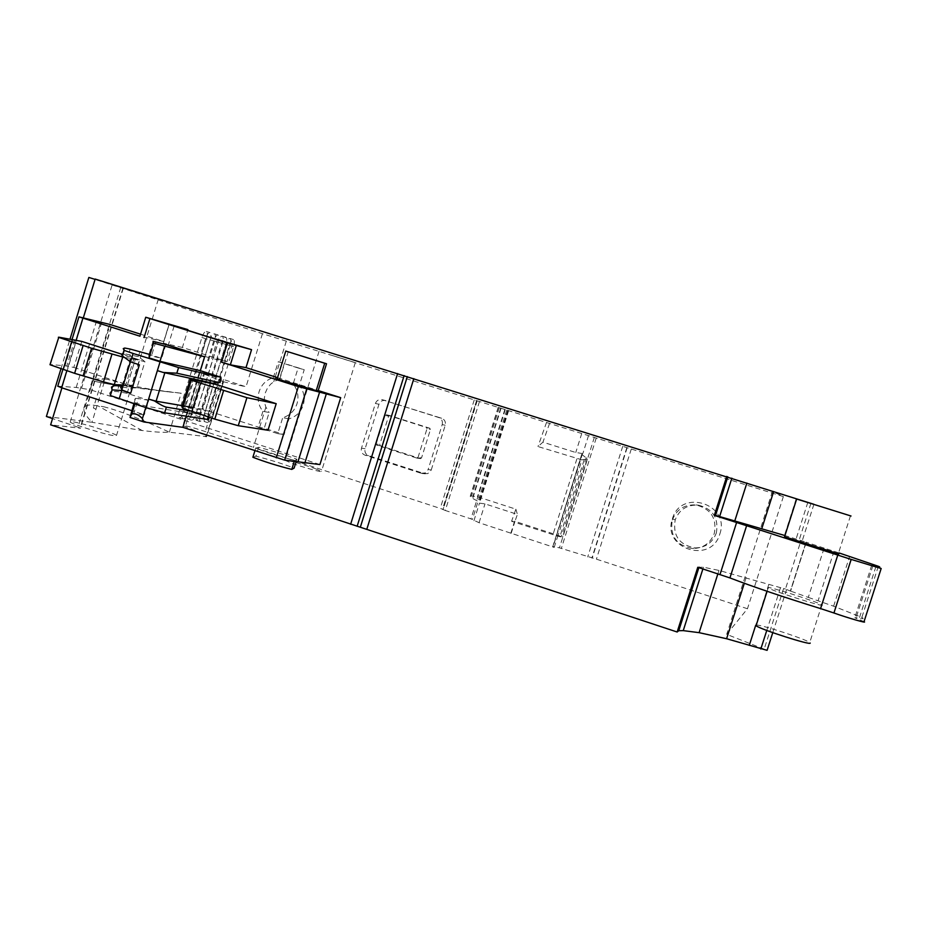 <?xml version="1.0" encoding="UTF-8"?>
<svg xmlns="http://www.w3.org/2000/svg" width="928" height="928" viewBox="0 0 928 928"><rect width="100%" height="100%" fill="white"/><g stroke="black" fill="none" stroke-linecap="round" stroke-linejoin="round"><path stroke-width="0.7" stroke-dasharray="4.64 3.48" d="M279.444 379.192L273.331 377.661C266.313 379.807 261.568 384.459 259.109 391.616C257.102 398.912 258.367 405.49 262.914 411.324L269.143 412.484L264.271 428.214L284.107 434.582L288.991 418.83C296.032 416.742 300.788 412.148 303.236 405.049C305.242 397.799 303.932 391.28 299.326 385.491L304.222 369.704L284.328 363.44L279.444 379.192L273.748 381.71L270.558 384.262L267.38 388.275L265.257 392.973L264.352 398.042L264.7 403.181L265.884 407.125L269.143 412.484M273.331 377.661L278.261 361.723L298.108 367.987L293.155 383.96C297.737 389.806 299.025 396.395 297.006 403.726C294.524 410.918 289.756 415.57 282.704 417.693L288.991 418.83M262.914 411.324L257.996 427.228L277.762 433.631L282.704 417.693M257.996 427.228L264.271 428.214M88.856 277.449L262.438 333.686L477.178 400.838L476.609 400.652L443.108 509.356L205.25 431.543C192.606 427.39 185.159 425.395 182.909 425.523L185.31 426.683C196.724 431.195 203.812 434.524 206.561 436.682L169.395 432.17C163.757 432.622 154.686 432.077 142.146 430.522L91.965 422.286L105.235 378.926L107.393 379.343C129.004 385.387 149.257 389.551 168.165 391.825L181.157 393.217L169.395 432.17M431.253 469.939L445.231 425.279C445.927 421.927 444.732 419.584 441.647 418.25L381.826 399.585C378.728 399.226 376.594 400.513 375.422 403.436L361.479 448.166C360.783 451.507 361.966 453.85 365.04 455.207L421.15 473.268L427.483 473.651L429.826 472.282L431.253 469.939L428.121 469.58L425.337 472.909L421.15 473.268M445.231 425.279L442.215 424.56L428.121 469.58M442.215 424.56C442.911 421.173 441.705 418.806 438.608 417.484L382.348 399.724M262.438 333.686L246.024 386.802L221.514 378.821L205.25 431.543M278.261 361.723L284.328 363.44M277.762 433.631L284.107 434.582M298.108 367.987L304.222 369.704M293.155 383.96L299.326 385.491M95.178 279.05L123.308 288.19L95.074 279.386M476.609 400.652L783.36 496.573L772.409 491.411L813.937 504.252M332.839 355.644L355.296 362.639L332.839 355.644M112.149 284.861L158.27 299.361L112.149 284.861L70.215 421.962C69.925 421.254 72.848 421.625 78.973 423.052C92.533 426.184 115.849 433.886 116.51 435.464L114.794 435.777C106.929 435.139 70.609 423.899 70.215 421.973M479.463 401.534L445.301 510.481L470.96 518.868L479.068 522.719L554.213 547.404L553.03 546.638L559.433 547.833L596.402 559.155L747.458 608.745L726.694 634.358L767.096 650.331M120.768 287.402L77.987 427.193L80.446 428.226L50.634 424.838M77.987 427.193L52.548 418.574M46.4 416.486L91.965 422.286C87.162 417.264 84.494 413.296 83.961 410.373C83.427 406.626 86.037 404.817 91.791 404.944L103.576 406.719L91.791 404.944M445.301 510.481L442.528 509.344M581.74 454.279L553.03 546.638M315.474 468.744L321.482 471.366C323.652 473.025 302.366 467.155 291.056 462.956L285.198 460.404C283.237 458.792 304.245 464.592 315.474 468.744M385.816 400.629L385.294 400.49C382.243 400.13 380.12 401.406 378.949 404.318L365.11 448.7C364.426 452.017 365.597 454.349 368.648 455.683L424.328 473.605M206.086 436.81L223.567 381.721L199.3 372.325L221.514 378.821M223.091 381.686L246.024 386.802M60.935 368.892L70.076 338.94M199.636 414.561L221.63 343.221C223.033 339.172 224.46 337.2 225.898 337.305C227.024 338.175 227.047 340.564 225.98 344.462L204.137 415.292C202.687 419.433 201.214 421.474 199.717 421.428L199.636 414.561L196.075 413.412L196.168 420.268C197.676 420.326 199.149 418.284 200.599 414.143L222.43 343.348C223.497 339.451 223.462 337.061 222.337 336.191C220.887 336.087 219.46 338.047 218.057 342.096L196.075 413.412M207.628 415.86L207.686 422.623C209.148 422.669 210.586 420.651 212.013 416.568L233.589 346.643C234.645 342.792 234.633 340.437 233.531 339.59C232.128 339.486 230.736 341.434 229.344 345.425L207.628 415.86L204.102 414.712L225.817 344.311C227.198 340.309 228.601 338.372 230.005 338.488C231.118 339.323 231.142 341.666 230.074 345.529L208.51 415.431C207.095 419.514 205.645 421.532 204.172 421.486L204.102 414.712M210.157 339.938C211.248 335.936 211.213 333.488 210.018 332.572C208.498 332.456 207.025 334.474 205.575 338.627L183.013 411.881C181.958 415.756 182.004 418.099 183.164 418.934C184.742 418.992 186.273 416.904 187.758 412.647L210.157 339.938L206.515 338.79L184.138 411.464C182.642 415.721 181.111 417.82 179.522 417.739C178.35 416.916 178.304 414.561 179.371 410.698L201.91 337.467C203.36 333.314 204.844 331.308 206.364 331.424C207.559 332.34 207.617 334.788 206.515 338.79M191.435 413.238C190.379 417.066 190.414 419.386 191.551 420.198C193.082 420.256 194.59 418.18 196.052 413.981L218.173 342.235C219.252 338.279 219.217 335.866 218.068 334.973C216.584 334.857 215.134 336.852 213.707 340.947L191.435 413.238L187.827 412.067L210.088 339.81C211.514 335.716 212.964 333.72 214.461 333.836C215.621 334.73 215.656 337.154 214.577 341.098L192.467 412.821C191.006 417.02 189.498 419.085 187.955 419.027C186.818 418.215 186.783 415.895 187.827 412.067M61.932 387.846L83.334 317.794M140.557 334.184L163.734 341.539L169.209 323.733M232.58 343.685L227.047 361.618L182.398 347.455L187.665 330.31M277.542 377.638L318.2 390.537M319.916 464.557L90.144 389.714L110.096 324.51M784.415 535.398L806.13 542.184L790.459 591.055L785.448 589.036L801.038 540.421M697.786 567.275L703.459 567.205L718.98 570.43L785.448 589.036M772.409 491.411L726.694 634.358M783.36 496.573L747.458 608.745M719.826 534.006C730.603 503.939 680.792 488.209 672.394 518.833C661.583 548.657 711.208 564.746 719.826 534.006M582.448 453.537L575.766 452.504L542.938 442.169L537.985 446.554L581.949 459.847L557.832 536.198L511.583 521.269L514.994 521.234L517.418 514.39L484.984 503.869L479.463 503.15L478.929 501.839L472.723 498.464L470.345 495.958L477.444 496.724L515.864 509.159L511.583 521.269M549.573 423.388L542.938 442.169M546.534 422.368L537.985 446.554M103.576 406.719C119.132 410.605 141.01 419.062 169.198 432.077M511.224 533.217L514.994 521.234M510.829 533.24L514.611 521.234L558.018 535.34L562.577 537.219L557.832 536.198M554.213 547.404L558.018 535.34M581.949 459.847L587.331 458.861L581.717 454.337M421.521 457.98L420.372 458.594L380.329 445.765L379.738 444.593L388.612 416.162L389.656 415.524L429.861 428.26L430.453 429.432L421.521 457.98L418.018 457.469L416.858 458.084L376.745 445.196L376.153 444.013L379.738 444.593M98.728 382.243L110.432 384.389L98.728 382.243C93.287 381.002 91.524 380.051 93.45 379.378L102.358 378.728L107.393 379.343M110.432 384.389L181.157 393.217M95.955 409.225L93.392 407.995L102.358 378.728L105.235 378.926M163.734 341.539L139.931 336.191L145.766 317.237M182.398 347.455L163.386 343.174L169.14 324.44M174.128 326.041L168.339 344.88L201.214 355.308L211.7 358.44L217.5 339.625M227.047 361.618L211.7 358.44M168.339 344.88L163.386 343.174M318.014 391.152L277.136 378.949M130.976 413.122L144.304 414.746L131.741 410.64M57.768 386.187L76.212 387.463L90.144 389.714M294.57 460.358C280.523 456.762 267.566 452.713 255.699 448.224L258.657 447.296C272.449 450.857 285.186 454.836 296.879 459.232L294.338 461.123M839.156 552.972L824.122 548.1L808.288 597.4L790.459 591.055M808.288 597.4L833.622 606.193L861.857 617.398C864.687 619.034 862.785 619.127 856.138 617.677L854.804 617.746L864.038 621.644M822.37 605.207C823.913 607.272 772.34 590.869 768.164 587.969L767.723 587.54C767.363 585.881 817.15 601.738 821.883 604.801L822.37 605.207M824.122 548.1L806.13 542.184M784.578 536.697L838.831 553.981M716.312 533.043C718.922 518.242 712.959 508.938 698.424 505.157C687.103 504.542 679.366 509.449 675.201 519.889C672.614 535.526 679.18 544.864 694.886 547.926C705.35 547.775 712.484 542.81 716.312 533.043M515.864 509.159L517.418 514.39M418.018 457.469L427.019 428.678L430.453 429.432M376.153 444.013L385.097 415.361L386.141 414.712L426.428 427.495L427.019 428.678M110.328 395.502L109.597 393.194L111.082 391.314L117.183 391.558L127.124 393.31L148.735 400.328L144.304 414.746M127.124 393.31L128.725 388.066L136.938 387.846L144.977 361.642L135.279 359.449L127.124 386.025L136.938 387.846M139.977 351.41L138.365 356.642L144.977 361.642M165.88 344.532L161.646 358.324L149.037 354.299M208.719 417.148L209.612 414.282L202.896 409.202L210.865 383.357M207.976 419.56L187.305 412.844L186.284 416.185M279.746 379.181L288.237 351.758M187.305 412.844L146.195 406.22L135.221 402.81L134.166 400.165L135.511 398.367L138.388 398.564L133.887 413.204M148.735 400.328L138.388 398.564M255.699 448.224L254.875 450.857M296.879 459.232L296.229 461.32M258.657 447.296L255.896 456.193C269.735 459.696 282.472 463.675 294.118 468.13M252.892 457.272L255.896 456.193M756.297 625.02C761.18 624.59 805.701 639.148 809.75 642.524L810.202 643.046M796.642 499.032L851.034 516.014M672.313 519.982C676.582 509.333 684.481 504.333 696.035 504.96C710.894 508.869 716.984 518.334 714.305 533.38C710.43 543.298 703.146 548.355 692.439 548.541C676.431 545.467 669.714 535.943 672.313 519.982M135.221 402.81L134.838 403.993L135.221 402.81M114.492 385.654L128.725 388.066M138.365 356.642L123.041 353.429L130.419 358.649L135.279 359.449L128.586 354.38L130.21 349.067M149.002 357.872L148.689 355.412L161.646 358.324M202.896 409.202L193.082 407.52M183.257 405.838L182.19 405.664M209.612 414.282L189.88 411.034M123.169 385.48L127.124 386.025L122.902 386.141M164.836 372.801L157.366 370.62M122.171 385.561L130.419 358.649L129.096 359.449L131.022 362.164M139.386 364.843L130.396 361.723M81.757 341.4L73.811 367.418L65.03 365.76L50.054 364.53M73.811 367.418L131.382 386.048L139.42 359.867L121.545 354.136M124.433 357.477L135.453 358.962L127.368 385.306L131.382 386.048M139.42 359.867L135.453 358.962M133.899 358.66L125.79 385.085L127.368 385.306M125.79 385.085L123.262 384.981M267.972 430.267L208.533 411.034L216.688 384.61M208.533 411.034L181.876 406.65M265.884 407.125L253.356 447.586M286.3 341.144L273.748 381.71M474.243 399.933L440.301 508.208M477.131 400.826L443.108 509.356M378.949 404.318L375.422 403.436M365.11 448.7L361.479 448.166M368.648 455.683L365.04 455.207M441.647 418.25L438.608 417.484M201.759 373.3L185.31 426.683M122.972 288.074L80.063 428.295M796.189 498.87L784.485 535.421M807.812 502.408L796.062 539.052M810.933 503.324L799.228 539.818M783.661 588.398L764.231 648.997M631.284 449.036L596.402 559.155M627.154 447.725L592.215 558.03M626.841 447.621L591.855 558.099M622.734 446.333L587.702 556.986M596.228 438.039L561.359 548.378M594.314 437.436L559.433 547.833M582.552 453.479L553.123 546.65M588.526 435.58L582.9 453.398M581.775 433.457L575.766 452.504M504.89 409.341L477.444 496.724M576.903 458.85L552.937 534.725M500.702 408.042L473.141 495.796M499.287 407.601L471.61 495.726M498.255 407.299L470.276 496.41M498.371 407.334L470.345 496.584M501.074 408.204L472.723 498.464M507.686 410.292L478.929 501.839M508.068 410.408L479.266 502.106M508.637 410.605L479.602 502.976M506.758 410.06L472.398 519.413M473.93 520.747L479.463 503.15M505.273 409.596L470.96 518.868M780.378 587.981L766.772 630.448M768.825 584.338L755.682 625.344M746.158 577.506L744.314 583.294M718.98 570.43L717.901 573.782M703.459 567.205L702.902 568.934M699.167 566.706L698.877 567.634M142.146 430.522L98.101 405.93M223.52 381.698L206.561 436.682M479.068 522.719L484.984 503.869M586.299 457.655L561.336 536.651M552.717 546.789L581.856 454.511M204.137 415.292L200.599 414.143M225.98 344.462L222.43 343.348M221.63 343.221L218.057 342.096M229.344 345.425L225.817 344.311M212.013 416.568L208.51 415.431M233.589 346.643L230.074 345.529M187.758 412.647L184.138 411.464M205.575 338.627L201.91 337.467M183.013 411.881L179.371 410.698M213.707 340.947L210.088 339.81M196.052 413.981L192.467 412.821M218.173 342.235L214.577 341.098M101.744 322.283L81.56 388.24M675.201 519.889L672.394 518.833M587.18 459.337L562.542 537.312M416.858 458.084L420.372 458.594M426.428 427.495L429.861 428.26M386.245 414.735L389.748 415.547M385.097 415.361L388.612 416.162M376.745 445.196L380.329 445.765M76.2 340.089L66.816 370.806M201.214 355.308L207.037 336.412M146.195 406.22L145.789 407.554M135.511 398.367L133.876 403.68M79.031 316.854L57.861 386.176M96.558 320.937L76.212 387.463M833.994 551.267L818.125 600.671M833.622 606.193L849.63 556.417M872.912 565.628L856.138 617.677M875.893 566.66L858.887 619.463M587.041 459.499L562.449 537.324M584.118 459.986L559.862 536.755M121.162 386.187L118.807 386.257L117.183 391.558M155.776 341.898L151.484 355.911M113.135 385.735L111.488 391.117M124.7 348.035L124.027 350.227M153.027 341.295L148.689 355.412M74.808 339.764L66.781 366.038M73.08 339.404L65.03 365.76M58.812 337.177L50.46 364.542M182.758 406.65L191.238 379.123M477.178 400.838L443.166 509.31M425.326 473.825L422.147 473.489M385.294 400.49L381.814 399.585M199.3 372.325L182.909 425.523M123.308 288.19L80.446 428.226M813.926 504.298L802.21 540.85M498.197 407.276L470.334 496.004M476.563 400.629L442.459 509.391M355.296 362.639L321.482 471.366M319.058 351.26L285.198 460.404M158.27 299.361L116.51 435.464M786.584 589.57L772.769 632.641M223.567 381.721L206.608 436.728M93.438 379.378L83.961 410.373M140.024 388.414L168.165 391.825M199.717 421.428L196.168 420.268M225.898 337.305L222.337 336.191M207.686 422.623L204.172 421.486M233.531 339.59L230.016 338.476M210.018 332.572L206.364 331.424M183.164 418.934L179.522 417.739M191.551 420.198L187.955 419.027M218.068 334.973L214.461 333.836M806.026 542.138L790.354 590.985M587.32 458.908L562.577 537.219M417.008 458.119L420.523 458.629M386.141 414.712L389.656 415.524M169.105 324.417L163.34 343.198M72.106 339.254L62.86 369.53M806.27 542.242L790.586 591.136M878.329 566.289L861.857 617.398M871.74 565.187L854.804 617.746M768.164 587.969L767.096 591.287M821.883 604.801L809.75 642.524M850.466 515.852L838.297 553.714M696.035 504.96L698.424 505.157M692.439 548.541L694.886 547.926"/><path stroke-width="1.39" d="M95.074 279.386L88.856 277.449L70.076 338.94M813.926 504.298L95.178 279.05L83.334 317.794M772.769 632.641L767.096 650.331L726.589 638.719L699.109 632.664L683.24 630.622L678.762 630.715L677.15 632.003L50.634 424.838L61.932 387.846M52.548 418.574L46.4 416.486L60.935 368.892M187.885 329.614L145.742 317.248L227.453 343.012L251.558 349.659L207.037 336.412L169.105 324.417L187.885 329.614L187.665 330.31M277.542 377.638L246.001 367.627L251.558 349.659M318.2 390.537L340.704 397.671L319.916 464.557L284.641 460.126L182.851 427.332L143.875 421.973L130.036 417.449L133.876 403.68M139.931 336.191L78.938 316.854L110.096 324.51L140.557 334.184M726.763 476.4L714.328 515.388L746.611 525.712L729.93 577.924C753.478 586.937 783.696 597.168 820.572 608.594L833.936 612.99C848.238 618.083 868.156 623.79 864.038 621.644L881.113 568.667M729.93 577.924L697.786 567.275L677.15 632.003M727.819 476.83L715.534 515.388L714.328 515.388M715.534 515.388L784.415 535.398M246.001 367.627L230.353 364.82L221.537 362.198L298.352 386.593L276.266 457.84M340.704 397.671L298.352 386.593M324.707 363.254L326.517 363.753L318.014 391.152L277.136 378.949L285.778 351.051L324.707 363.254L316.054 391.129M326.238 394.145L304.848 463.037M66.816 370.806L61.631 387.753L131.741 410.64M61.631 387.753L57.768 386.187M839.156 552.972L878.329 566.289C881.298 567.507 879.524 567.205 872.981 565.396L881.182 568.516L851.173 559.41L746.611 525.712M838.831 553.981L784.578 536.697M149.037 354.299L130.21 349.067L124.7 348.035L123.238 348.626L124.224 350.39L133.098 353.475L130.535 361.827L139.386 364.843L130.674 393.263L122.322 390.549L120.605 387.173L123.169 385.48M204.566 356.816L165.88 344.532L153.027 341.295L153.526 343.105L149.002 357.872L159.999 361.305L200.297 370.666L204.566 356.816L153.549 343.116L149.025 357.883M133.098 353.475L178.57 367.546L176.83 373.207L219.391 382.568L221.015 377.278L200.297 370.666M219.391 382.568L210.865 383.357M189.88 411.034L166.379 407.16L164.65 412.809L207.976 419.56L208.719 417.148M186.284 416.185L182.851 427.332M319.557 392.242L298.05 461.506M326.517 363.753L285.778 351.051M145.789 407.554L142.378 418.656L143.875 421.973M142.378 418.656C138.933 414.793 135.395 413.25 131.788 414.027L130.036 417.449M294.338 461.123L291.763 469.406C277.681 465.868 264.724 461.819 252.892 457.272L254.875 450.857M296.229 461.32L294.118 468.13L291.763 469.406M810.202 643.046C811.536 645.784 760.032 629.288 756.065 625.716L756.297 625.02M851.034 516.014L796.642 499.032M164.65 412.809L145.998 407.624L110.374 395.56L112.056 389.864L122.322 390.549M221.015 377.278L178.57 367.546M176.83 373.207L163.189 372.441L211.027 382.8M182.19 405.664L154.442 400.908L148.619 399.086L145.998 407.624M193.082 407.52L183.257 405.838M166.379 407.16C163.873 406.58 159.894 404.492 154.442 400.908M112.056 389.864L111.453 387.08L114.492 385.654M124.166 350.355L122.438 356.004L121.487 354.299L123.041 353.429L124.027 350.227M122.438 356.004L130.535 361.827M163.189 372.441L157.366 370.62L159.999 362.071M164.836 372.801L156.101 401.198L148.619 399.086L157.366 370.62M130.674 393.263L121.742 389.911L130.396 361.723M121.545 354.136L81.757 341.4L58.812 337.177L50.054 364.53M124.433 357.477L91.559 348.244L58.371 337.282M123.262 384.981L114.272 384.633L103.472 381.907L74.623 373.334L49.996 364.727M191.168 380.167L246.918 397.694L276.208 403.68L216.688 384.61L190.379 379.042L191.168 380.167L182.549 408.169L181.876 406.65L190.379 379.042M276.208 403.68L267.972 430.267L238.264 425.708L214.797 419.12L182.549 408.169M397.625 373.543L350.633 524.262M404.144 375.585L357.141 526.269M407.322 376.594L360.342 527.174M413.83 378.636L366.838 529.18M720.012 574.467L736.623 522.452M731.856 478.164L719.676 516.362M746.878 483.036L734.906 520.527M773.65 491.562L761.853 528.426M766.772 630.448L760.821 648.997M755.682 625.344L749.279 645.354M744.314 583.294L726.589 638.719M717.901 573.782L699.109 632.664M702.902 568.934L683.24 630.622M698.877 567.634L678.762 630.715M230.353 364.82L236.257 345.715M144.072 337.606L149.907 318.582M82.894 318.176L76.2 340.089M227.453 343.012L221.537 362.198M306.669 389.087L284.641 460.126M131.788 414.027L134.862 403.993L131.73 414.12M851.173 559.41L833.936 612.99M837.764 555.13L820.572 608.594M122.902 386.141L121.162 386.187M164.523 346.55L159.999 361.305M119.178 398.889L121.73 390.549M122.171 385.561L113.135 385.735M71.618 341.945L63.162 369.622M83.091 345.622L74.623 373.334M91.559 348.244L83.091 375.944M111.917 354.334L103.472 381.907M122.658 357.257L114.272 384.633M246.918 397.694L238.264 425.708M223.509 390.874L214.797 419.12M200.483 383.484L191.806 411.661M139.931 336.214L145.742 317.248M78.938 316.854L72.106 339.254M62.86 369.53L57.745 386.257M767.096 591.287L756.065 625.716M796.653 498.997L784.52 536.871M112.102 389.911L110.374 395.56M122.392 385.503L113.413 385.665M124.224 350.39L122.484 356.039M130.442 361.758L121.788 389.957M191.249 380.236L182.619 408.25"/></g></svg>
